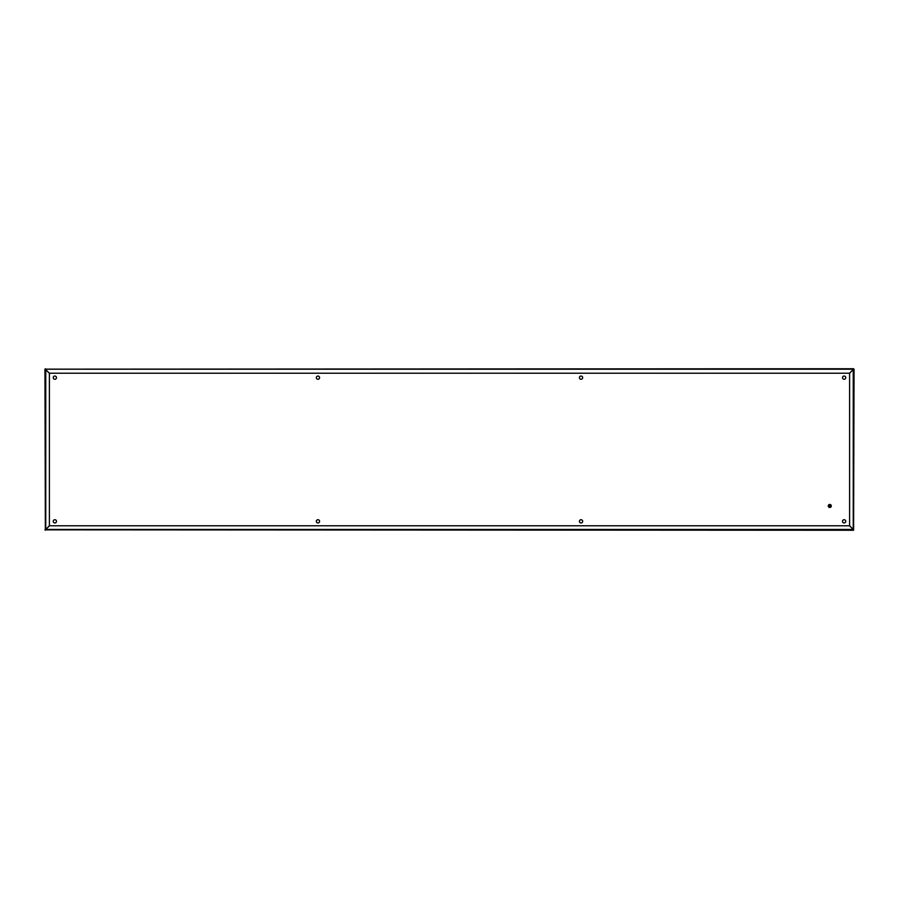 <?xml version="1.0" encoding="UTF-8"?>
<svg xmlns="http://www.w3.org/2000/svg" width="899" height="899" viewBox="0 0 899 899"><rect width="100%" height="100%" fill="white"/><g stroke="black" fill="none" stroke-linecap="round" stroke-linejoin="round"><path stroke-width="1.35" d="M842.509 521.341A1.618 1.618 0 0 0 844.139 522.96A1.618 1.618 0 0 0 845.757 521.341A1.618 1.618 0 0 0 844.139 519.723A1.618 1.618 0 0 0 842.509 521.341M842.509 377.659A1.618 1.618 0 0 0 844.139 379.277A1.618 1.618 0 0 0 845.757 377.659A1.618 1.618 0 0 0 844.139 376.04A1.618 1.618 0 0 0 842.509 377.659M579.428 521.341A1.618 1.618 0 0 0 581.046 522.96A1.618 1.618 0 0 0 582.664 521.341A1.618 1.618 0 0 0 581.046 519.723A1.618 1.618 0 0 0 579.428 521.341M579.428 377.659A1.618 1.618 0 0 0 581.046 379.277A1.618 1.618 0 0 0 582.664 377.659A1.618 1.618 0 0 0 581.046 376.04A1.618 1.618 0 0 0 579.428 377.659M316.336 521.341A1.618 1.618 0 0 0 317.954 522.96A1.618 1.618 0 0 0 319.572 521.341A1.618 1.618 0 0 0 317.954 519.723A1.618 1.618 0 0 0 316.336 521.341M316.336 377.659A1.618 1.618 0 0 0 317.954 379.277A1.618 1.618 0 0 0 319.572 377.659A1.618 1.618 0 0 0 317.954 376.04A1.618 1.618 0 0 0 316.336 377.659M53.243 521.341A1.618 1.618 0 0 0 54.861 522.96A1.618 1.618 0 0 0 56.491 521.341A1.618 1.618 0 0 0 54.861 519.723A1.618 1.618 0 0 0 53.243 521.341M53.243 377.659A1.618 1.618 0 0 0 54.861 379.277A1.618 1.618 0 0 0 56.491 377.659A1.618 1.618 0 0 0 54.861 376.04A1.618 1.618 0 0 0 53.243 377.659M45.355 529.781L44.95 369.219L49.456 373.209L849.544 373.209L853.589 369.152L849.6 373.265L849.6 525.735L853.589 529.848L849.544 525.791L49.456 525.791L45.411 529.848L49.4 525.735L49.4 373.265L45.355 369.219L854.05 369.219L853.589 530.253L45.411 529.848M44.95 529.781L45.759 529.376L45.759 369.624M45.411 369.152L853.589 368.747L853.185 369.556M45.411 368.747L45.815 369.556M853.185 529.444L45.815 529.444L45.411 530.253M828.552 505.968A1.214 1.214 0 0 0 829.766 507.182A1.214 1.214 0 0 0 830.979 505.968A1.214 1.214 0 0 0 829.766 504.744A1.214 1.214 0 0 0 828.552 505.968M828.957 505.968A0.809 0.809 0 0 0 829.766 506.778A0.809 0.809 0 0 0 830.575 505.968A0.809 0.809 0 0 0 829.766 505.148A0.809 0.809 0 0 0 828.957 505.968M828.249 505.968A1.517 1.517 0 0 0 829.766 507.486A1.517 1.517 0 0 0 831.283 505.968A1.517 1.517 0 0 0 829.766 504.44A1.517 1.517 0 0 0 828.249 505.968M853.241 529.376L853.241 369.624"/></g></svg>
